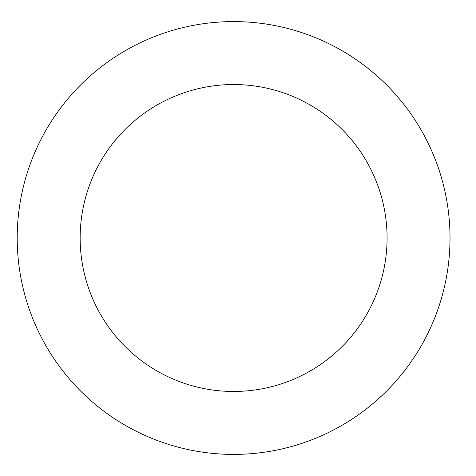 <?xml version="1.0" encoding="UTF-8"?>
<svg xmlns="http://www.w3.org/2000/svg" width="476" height="476" viewBox="0 0 476 476"><rect width="100%" height="100%" fill="white"/><g stroke="black" fill="none" stroke-linecap="round" stroke-linejoin="round"><path stroke-width="0.71" d="M387.083 238A153.468 153.468 0 0 1 156.884 370.905A153.468 153.468 0 0 1 156.884 105.095A153.468 153.468 0 0 1 387.083 238L438.015 238M450.022 238A216.401 216.401 0 0 1 125.414 425.413A216.401 216.401 0 0 1 125.414 50.587A216.401 216.401 0 0 1 450.022 238"/></g></svg>

